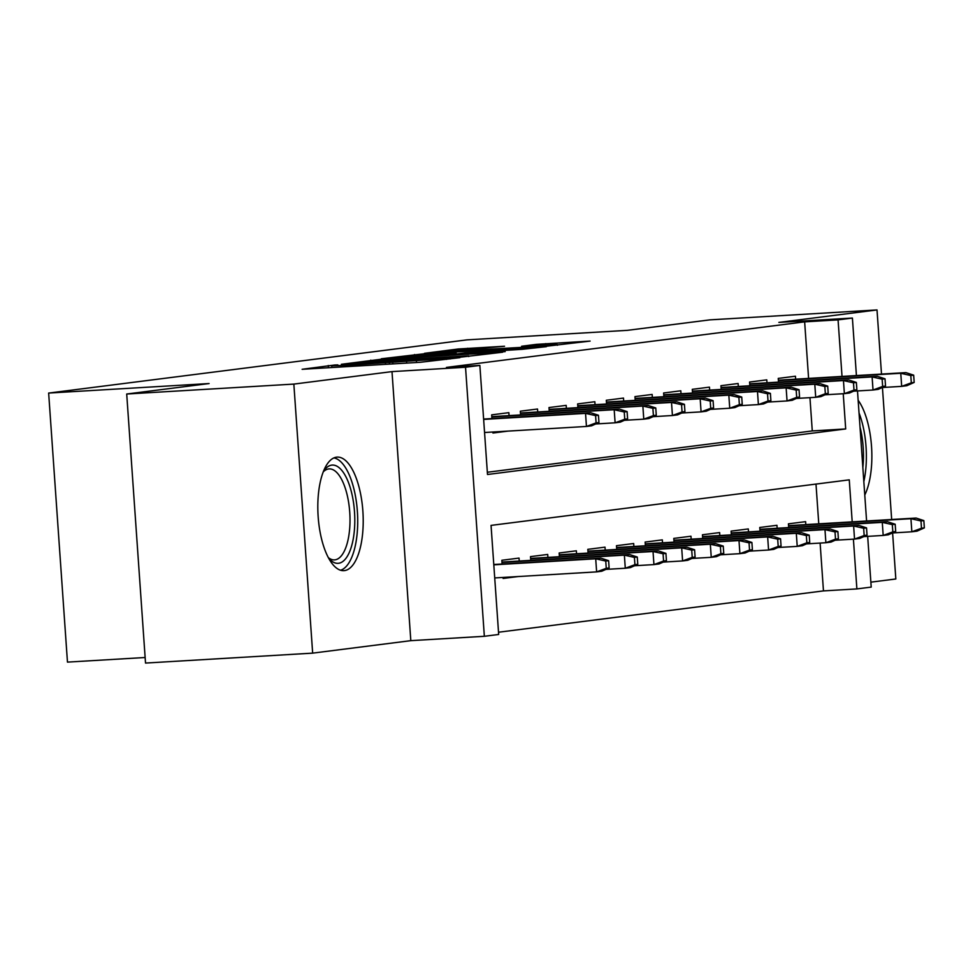 <?xml version="1.0" encoding="UTF-8"?>
<svg xmlns="http://www.w3.org/2000/svg" width="973" height="973" viewBox="0 0 973 973"><rect width="100%" height="100%" fill="white"/><g stroke="black" fill="none" stroke-linecap="round" stroke-linejoin="round"><path stroke-width="1.46" d="M334.809 364.997L302.117 369.29L420.239 362.284L459.901 357.663L345.573 365.374L331.72 365.824L337.85 364.899L334.809 364.997M336.536 457.164A56.872 22.488 86.6 0 0 318.11 515.97A56.872 22.488 86.6 0 0 343.883 570.652A56.872 22.488 86.6 0 0 344.478 570.604A56.872 22.488 86.6 0 0 362.917 511.798A56.872 22.488 86.6 0 0 337.132 457.103A56.872 22.488 86.6 0 0 336.536 457.164M504.537 346.242L458.271 348.991L424.508 353.321L546.96 346.169L590.1 341.085L536.366 344.357L521.589 346.266L557.334 344.576L530.711 346.862L441.377 351.861L504.537 346.242M808.599 378.4L804.647 321.856L838.069 319.874L852.397 318.049L856.422 375.566M126.709 394.016L293.846 384.092L312.661 653.138L145.524 663.063L126.709 394.016L209.098 383.544L48.65 393.068L467.04 339.857L627.488 330.334L709.876 319.862L877.014 309.937L778.862 322.416L852.397 318.049M312.661 653.138L410.813 640.66L391.997 371.613L293.846 384.092M391.997 371.613L465.532 367.247L479.859 365.422L487.497 474.496L845.695 428.947L843.238 393.724M804.647 321.856L446.437 367.405L479.859 365.422M380.175 359.365L341.353 364.303L459.475 357.286L502.615 352.214L380.175 359.365L380.261 360.715M381.343 358.769L423.912 353.807L546.364 346.656L522.197 349.319L464.924 352.907L454.926 354.208L459.244 354.075L505.182 351.618L381.355 358.915M870.871 582.158L895.829 578.984L892.606 532.936M891.669 519.509L882.438 387.509M881.502 374.07L877.014 309.937M503.041 577.439L503.114 578.449L518.171 576.539M509.074 415.605L508.867 412.661L491.681 414.851L491.937 418.572M537.728 411.968L537.522 409.013L520.336 411.202L520.591 414.924M566.395 408.319L566.189 405.376L548.991 407.553L549.246 411.287M595.05 404.683L594.844 401.727L577.646 403.917L577.901 407.638M623.705 401.034L623.498 398.079L606.301 400.268L606.568 403.99M652.36 397.385L652.153 394.442L634.955 396.619L635.223 400.353M681.015 393.749L680.808 390.793L663.622 392.983L663.878 396.704M709.67 390.1L709.463 387.145L692.277 389.334L692.533 393.068M738.325 386.463L738.13 383.508L720.932 385.697L721.188 389.419M766.992 382.815L766.785 379.859L749.587 382.048L749.842 385.77M487.339 472.258L812.273 430.93L809.95 397.641M492.873 432.012L492.946 433.021L508.003 431.112M778.509 382.134L778.242 378.4L795.44 376.223L795.646 379.166M498.517 632.231L823.462 590.903L820.117 543.068M818.767 523.827L815.994 484.08M502.104 563.999L501.849 560.278L519.035 558.088L519.241 561.044M530.759 560.363L530.504 556.629L547.702 554.44L547.908 557.395M559.414 556.714L559.159 552.992L576.357 550.803L576.563 553.746M588.081 553.065L587.814 549.344L605.011 547.154L605.218 550.11M616.736 549.429L616.468 545.695L633.666 543.518L633.873 546.461M645.391 545.78L645.135 542.058L662.321 539.869L662.528 542.825M674.046 542.131L673.79 538.41L690.976 536.22L691.183 539.176M702.701 538.495L702.445 534.773L719.631 532.584L719.838 535.527M731.355 534.846L731.1 531.124L748.298 528.935L748.505 531.89M760.022 531.209L759.755 527.475L776.953 525.298L777.159 528.242M788.677 527.561L788.41 523.839L805.608 521.65L805.814 524.605M48.65 393.068L67.465 662.114L145.135 657.505M867.673 536.366L871.212 587.096L856.885 588.92L853.406 539.151M823.462 590.903L856.885 588.92M852.202 521.844L849.259 479.847L491.049 525.396L498.675 634.469L484.347 636.293L465.532 367.247M410.813 640.66L484.347 636.293M857.493 390.939L866.59 520.993M842.022 376.417L838.069 319.874M812.273 430.93L845.695 428.947M864.778 494.989A56.872 22.488 86.6 0 0 858.15 400.268M349.891 363.391L468.682 355.826L383.97 360.484L349.891 363.391M424.593 355.109L397.969 357.407L409.536 357.018L456.313 353.345L424.593 355.109M609.122 567.952L608.624 560.679L605.753 561.044L606.264 568.317L609.122 567.952L601.788 571.224L596.631 571.881L595.707 558.794L600.864 558.137L493.785 564.498M605.753 561.044L595.707 558.794L493.81 564.839M606.264 568.317L596.631 571.881L494.722 577.938M600.864 558.137L608.624 560.679M598.954 422.513L598.444 415.24L595.585 415.605L596.096 422.878L598.954 422.513L591.62 425.797L586.451 426.454L585.539 413.367L483.642 419.412M596.096 422.878L586.451 426.454L484.554 432.499M595.585 415.605L585.539 413.367L590.696 412.71L483.617 419.059M598.444 415.24L590.696 412.71M323.425 471.406A49.222 19.46 -93.4 0 1 324.167 470.348A49.222 19.46 -93.4 0 1 331.732 465.118A49.222 19.46 -93.4 0 1 354.5 511.737A49.222 19.46 -93.4 0 1 338.592 563.282A49.222 19.46 -93.4 0 1 329.433 559.037A49.222 19.46 -93.4 0 1 328.57 558.076M328.327 557.614A45.573 18.025 86.6 0 0 334.517 559.889A45.573 18.025 86.6 0 0 334.992 559.84A45.573 18.025 86.6 0 0 349.769 512.722A45.573 18.025 86.6 0 0 329.117 468.901A45.573 18.025 86.6 0 0 328.643 468.95A45.573 18.025 86.6 0 0 323.243 471.893M340.562 570.239A56.507 22.343 86.6 0 0 357.468 512.868A56.507 22.343 86.6 0 0 333.897 457.906M863.842 481.574A56.507 22.343 86.6 0 0 861.081 418.889A56.507 22.343 86.6 0 0 859.037 412.978M860.023 427.038A49.222 19.46 -93.4 0 1 862.856 467.514M637.777 564.304L637.279 557.03L634.408 557.395L634.919 564.668L637.777 564.304L630.443 567.587L625.286 568.244L624.374 555.145L629.531 554.488L501.971 562.066M634.408 557.395L624.374 555.145L501.995 562.418M634.919 564.668L625.286 568.244L605.899 569.387M629.531 554.488L637.279 557.03M666.444 560.655L665.933 553.394L663.063 553.759L663.574 561.02L666.444 560.655L659.098 563.939L653.941 564.595L653.029 551.509L658.186 550.852L530.626 558.417M663.063 553.759L653.029 551.509L530.65 558.77M663.574 561.02L653.941 564.595L634.554 565.751M658.186 550.852L665.933 553.394M695.099 557.018L694.588 549.745L691.718 550.11L692.229 557.383L695.099 557.018L687.753 560.29L682.596 560.947L681.684 547.86L686.841 547.203L559.28 554.78M691.718 550.11L681.684 547.86L559.305 555.121M692.229 557.383L682.596 560.947L663.209 562.102M686.841 547.203L694.588 549.745M723.754 553.369L723.243 546.096L720.385 546.461L720.884 553.734L723.754 553.369L716.408 556.653L711.251 557.31L710.339 544.223L715.496 543.566L587.935 551.132M720.385 546.461L710.339 544.223L587.96 551.484M720.884 553.734L711.251 557.31L691.864 558.453M715.496 543.566L723.243 546.096M627.609 418.876L627.111 411.603L624.24 411.968L624.751 419.241L627.609 418.876L620.275 422.148L615.118 422.805L614.194 409.718L491.827 416.979M624.751 419.241L615.118 422.805L595.731 423.96M624.24 411.968L614.194 409.718L619.351 409.061L491.803 416.639M627.111 411.603L619.351 409.061M656.276 415.228L655.766 407.955L652.895 408.319L653.406 415.593L656.276 415.228L648.93 418.512L643.773 419.168L642.861 406.069L520.482 413.343M653.406 415.593L643.773 419.168L624.386 420.312M652.895 408.319L642.861 406.069L648.018 405.425L520.458 412.99M655.766 407.955L648.018 405.425M684.931 411.591L684.42 404.318L681.55 404.683L682.061 411.944L684.931 411.591L677.585 414.863L672.428 415.52L671.516 402.433L549.137 409.694M682.061 411.944L672.428 415.52L653.041 416.675M681.55 404.683L671.516 402.433L676.673 401.776L549.113 409.353M684.42 404.318L676.673 401.776M713.586 407.942L713.075 400.669L710.205 401.034L710.716 408.307L713.586 407.942L706.24 411.214L701.083 411.871L700.171 398.784L577.792 406.057M710.716 408.307L701.083 411.871L681.696 413.026M710.205 401.034L700.171 398.784L705.328 398.127L577.767 405.705M713.075 400.669L705.328 398.127M752.409 549.733L751.898 542.46L749.04 542.825L749.538 550.098L752.409 549.733L745.063 553.005L739.906 553.661L738.994 540.574L744.15 539.918L616.602 547.495M749.04 542.825L738.994 540.574L616.627 547.835M749.538 550.098L739.906 553.661L720.531 554.817M744.15 539.918L751.898 542.46M742.241 404.294L741.73 397.02L738.872 397.385L739.371 404.659L742.241 404.294L734.895 407.578L729.738 408.234L728.826 395.147L606.459 402.408M739.371 404.659L729.738 408.234L710.351 409.378M738.872 397.385L728.826 395.147L733.983 394.491L606.434 402.056M741.73 397.02L733.983 394.491M781.064 546.084L780.553 538.811L777.695 539.176L778.205 546.449L781.064 546.084L773.73 549.368L768.573 550.013L767.648 536.926L772.805 536.269L645.257 543.846M777.695 539.176L767.648 536.926L645.281 544.199M778.205 546.449L768.573 550.013L749.186 551.168M772.805 536.269L780.553 538.811M809.718 542.435L809.22 535.174L806.349 535.527L806.86 542.8L809.718 542.435L802.384 545.719L797.228 546.376L796.303 533.289L801.472 532.632L673.912 540.197M806.349 535.527L796.303 533.289L673.936 540.55M806.86 542.8L797.228 546.376L777.841 547.519M801.472 532.632L809.22 535.174M838.385 538.799L837.875 531.526L835.004 531.89L835.515 539.164L838.385 538.799L831.039 542.07L825.882 542.727L824.97 529.64L830.127 528.984L702.567 536.561M835.004 531.89L824.97 529.64L702.591 536.901M835.515 539.164L825.882 542.727L806.495 543.883M830.127 528.984L837.875 531.526M867.04 535.15L866.529 527.877L863.659 528.242L864.17 535.515L867.04 535.15L859.694 538.434L854.537 539.091L853.625 526.004L858.782 525.347L731.222 532.912M863.659 528.242L853.625 526.004L731.246 533.265M864.17 535.515L854.537 539.091L835.15 540.234M858.782 525.347L866.529 527.877M895.695 531.513L895.184 524.24L892.314 524.605L892.825 531.866L895.695 531.513L888.349 534.785L883.192 535.442L882.28 522.355L887.437 521.698L759.877 529.276M892.314 524.605L882.28 522.355L759.901 529.616M892.825 531.866L883.192 535.442L863.805 536.597M887.437 521.698L895.184 524.24M770.896 400.657L770.385 393.384L767.527 393.749L768.025 401.022L770.896 400.657L763.562 403.929L758.393 404.586L757.481 391.499L635.114 398.76M768.025 401.022L758.393 404.586L739.018 405.741M767.527 393.749L757.481 391.499L762.637 390.842L635.089 398.419M770.385 393.384L762.637 390.842M799.551 397.008L799.04 389.735L796.182 390.1L796.692 397.373L799.551 397.008L792.217 400.292L787.06 400.949L786.135 387.85L663.768 395.123M796.692 397.373L787.06 400.949L767.673 402.092M796.182 390.1L786.135 387.85L791.292 387.193L663.744 394.77M799.04 389.735L791.292 387.193M828.205 393.36L827.707 386.099L824.836 386.463L825.347 393.724L828.205 393.36L820.871 396.643L815.715 397.3L814.79 384.213L692.423 391.474M825.347 393.724L815.715 397.3L796.328 398.456M824.836 386.463L814.79 384.213L819.959 383.557L692.399 391.122M827.707 386.099L819.959 383.557M856.872 389.723L856.362 382.45L853.491 382.815L854.002 390.088L856.872 389.723L849.526 392.995L844.369 393.651L843.457 380.565L721.078 387.826M854.002 390.088L844.369 393.651L824.982 394.807M853.491 382.815L843.457 380.565L848.614 379.908L721.054 387.485M856.362 382.45L848.614 379.908M885.527 386.074L885.016 378.801L882.146 379.166L882.657 386.439L885.527 386.074L878.181 389.358L873.024 390.015L872.112 376.928L749.733 384.189M882.657 386.439L873.024 390.015L853.637 391.158M882.146 379.166L872.112 376.928L877.269 376.271L749.709 383.836M885.016 378.801L877.269 376.271M924.35 527.865L923.839 520.591L920.981 520.956L921.48 528.23L924.35 527.865L917.004 531.149L911.847 531.793L910.935 518.706L916.092 518.05L788.544 525.627M920.981 520.956L910.935 518.706L788.568 525.979M921.48 528.23L911.847 531.793L892.472 532.949M916.092 518.05L923.839 520.591M914.182 382.438L913.671 375.164L910.801 375.529L911.312 382.803L914.182 382.438L906.836 385.709L901.679 386.366L900.767 373.279L778.388 380.54M911.312 382.803L901.679 386.366L882.292 387.522M910.801 375.529L900.767 373.279L905.924 372.623L778.364 380.2M913.671 375.164L905.924 372.623M328.412 367.733L328.254 365.52M450.353 358.891L450.304 358.283M389.431 364.109L389.285 361.907M345.658 366.712L345.573 365.374M355.51 366.128L355.413 364.79M385.551 364.34L385.417 362.394M406.69 363.087L406.592 361.749M416.541 362.503L416.444 361.165M446.485 359.39L446.437 358.769M370.883 361.36L370.798 360.119M414.62 355.777L414.534 354.549M424.009 355.145L423.912 353.807M455.778 354.075L455.729 353.454M536.451 345.5L536.366 344.357M545.841 344.941L545.744 343.603M458.356 350.207L458.271 348.991M467.745 349.587L467.648 348.249M331.842 367.526L331.72 365.824M392.873 363.902L392.751 362.199M468.731 356.556L468.682 355.826M456.361 353.99L456.313 353.345M557.383 345.281L557.334 344.576"/></g></svg>
